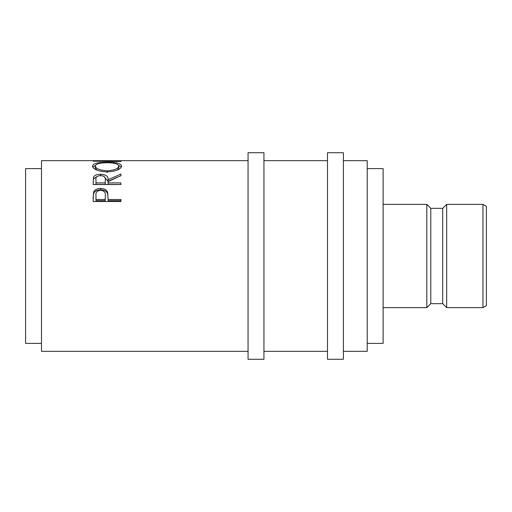 <?xml version="1.0" encoding="UTF-8"?>
<svg xmlns="http://www.w3.org/2000/svg" width="512" height="512" viewBox="0 0 512 512"><rect width="100%" height="100%" fill="white"/><g stroke="black" fill="none" stroke-linecap="round" stroke-linejoin="round"><path stroke-width="0.77" d="M482.957 204.358L486.4 206.342L486.4 305.658L482.957 307.642L482.957 204.358L446.675 204.358L446.675 307.642L442.701 303.667L442.701 208.333L446.675 204.358M263.942 256L263.942 152.717L248.058 152.717L248.058 359.283L263.942 359.283L263.942 256M343.392 256L343.392 152.717L327.501 152.717L327.501 359.283L343.392 359.283L343.392 256M442.701 303.667L430.784 303.667L430.784 208.333L426.816 204.358L383.117 204.358M430.784 303.667L426.816 307.642L426.816 204.358M367.226 343.392L383.117 343.392L383.117 168.608L367.226 168.608M41.491 343.392L25.6 343.392L25.6 168.608L41.491 168.608M343.392 351.341L367.226 351.341L367.226 160.659L343.392 160.659M93.133 201.523L93.549 192.294C94.618 189.76 96.966 188.474 100.589 188.435C104.32 188.48 106.669 189.818 107.648 192.461L108.102 199.494L120.941 199.494L120.941 201.523L93.133 201.523M93.133 184.531L93.51 177.254C94.509 175.29 96.858 174.278 100.57 174.234C105.952 174.566 108.467 176.403 108.102 179.731L120.941 174.048L120.941 175.667L108.102 181.619L108.102 182.906L120.941 182.906L120.941 184.531L93.133 184.531M92.416 166.118C93.133 163.475 98.003 162.195 107.021 162.285C115.968 162.202 120.845 163.456 121.651 166.048C120.89 169.35 116.058 171.322 107.155 171.942C98.227 171.373 93.312 169.427 92.416 166.118M248.058 160.659L117.152 160.659L100.883 161.011L120.941 161.594L93.133 161.152L114.4 160.672M248.058 351.341L41.491 351.341L41.491 160.659L111.648 160.659M120.941 161.594L120.941 161.274M107.021 162.285L107.021 162.778C99.77 162.778 95.853 163.878 95.27 166.08C95.917 168.755 99.878 170.33 107.149 170.797C114.342 170.31 118.227 168.736 118.797 166.08C118.253 163.866 114.33 162.765 107.021 162.778M118.643 165.414L121.402 167.04M92.672 167.066L95.443 165.402M117.325 170.067L118.797 167.955L118.797 166.08M95.27 166.08L95.27 167.955L96.966 170.163M107.149 172.57L107.149 170.797M93.133 182.534L93.51 178.893L97.51 176.237M93.51 177.254L93.51 178.893M100.57 174.234L100.57 175.936M103.744 176.262L108.102 181.318L118.048 176.928M108.102 179.731L108.102 181.318M108.102 182.906L108.102 184.429L120.941 184.531M105.293 181.331L105.293 179.731C105.792 177.35 104.218 175.955 100.563 175.539C96.992 175.942 95.469 177.318 95.981 179.667L95.981 182.906L105.254 182.906L105.293 179.744L105.254 184.429L95.981 184.429L95.981 182.906M105.254 182.906L105.254 184.429M93.133 198.368L93.549 193.619C94.618 191.142 96.966 189.882 100.589 189.843C104.32 189.882 106.669 191.2 107.648 193.786L108.102 199.117M93.549 192.294L93.549 193.619M100.589 188.435L100.589 189.843M107.648 192.461L107.648 193.786M108.102 199.494L108.102 200.672L120.941 200.672L120.941 201.523M105.312 196.896L105.254 200.672L95.981 200.672L95.981 199.494L105.254 199.494L105.312 195.635C105.798 192.57 104.23 190.758 100.602 190.214C97.043 190.733 95.501 192.493 95.981 195.482L95.981 199.494M105.254 199.494L105.254 200.672M442.701 208.333L430.784 208.333M327.501 160.659L263.942 160.659M327.501 351.341L263.942 351.341M426.816 307.642L383.117 307.642M482.957 307.642L446.675 307.642"/></g></svg>
